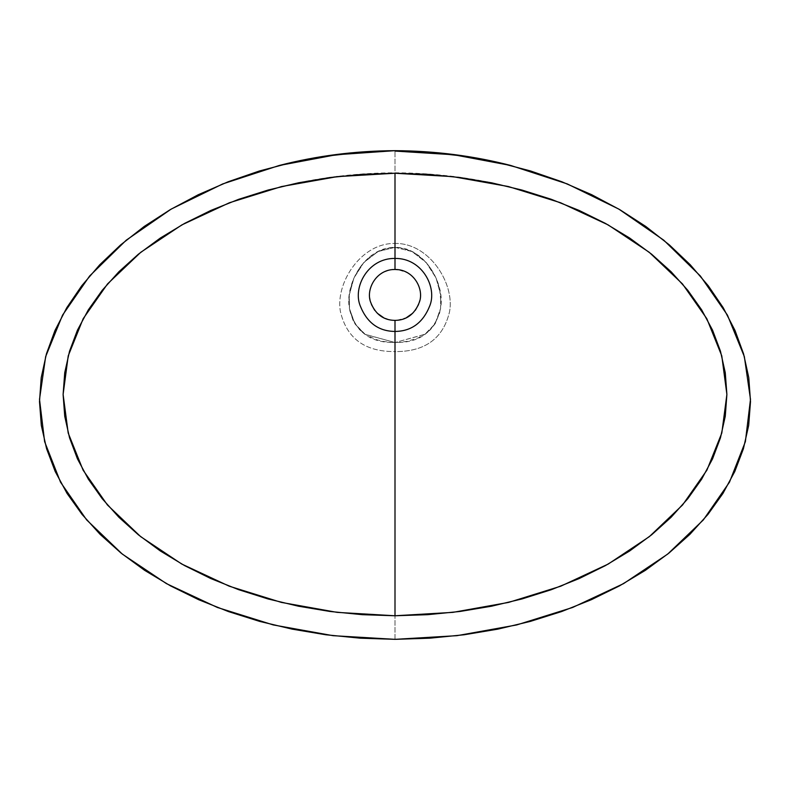 <?xml version="1.0" encoding="UTF-8"?>
<svg xmlns="http://www.w3.org/2000/svg" width="790" height="790" viewBox="0 0 790 790"><rect width="100%" height="100%" fill="white"/><g stroke="black" fill="none" stroke-linecap="round" stroke-linejoin="round"><path stroke-width="0.59" stroke-dasharray="3.95 2.96" d="M395 269.489C413.723 269.193 424.368 289.328 419.352 302.244C414.671 314.213 406.554 320.256 395 320.385C383.446 320.256 375.329 314.213 370.648 302.244C365.632 289.328 376.277 269.193 395 269.489L388.591 270.338L382.646 272.698L377.64 276.293L373.788 280.865L371.152 286.118L369.779 291.668L369.661 297.149L371.458 304.555M395 639.337L395 351.59C425.188 351.777 443.407 338.357 449.638 311.329C454.615 283.422 429.316 242.886 395 243.429L395 151.078L395 243.429C429.316 242.886 454.615 283.422 449.638 311.329C443.407 338.357 425.188 351.777 395 351.59L395 342.505C419.678 343.067 434.856 331.77 440.544 308.604C445.53 284.094 424.674 246.875 395 247.369L395 243.429L395 247.369L411.985 251.516L426.215 262.478L436.07 277.942L440.721 295.065L440.563 308.495L435.132 323.92L424.99 334.368L395.099 342.505L424.862 334.288L435.043 323.87L440.563 308.495L440.731 295.134L436.05 278.021L426.185 262.547L411.965 251.546L395 247.369L400.254 247.774L410.454 250.825L415.234 253.353L423.825 260.078L430.896 268.6L436.208 278.386L439.615 288.725L441.018 303.913L439.665 312.968L435.004 323.94L430.412 329.697L424.783 334.338L418.256 337.913L407.166 341.349L399.128 342.376L390.872 342.376L382.834 341.349L375.29 339.315L365.217 334.338L359.588 329.697L353.13 320.612L349.851 310.825L348.963 298.995L350.385 288.725L353.792 278.386L359.104 268.6L362.432 264.146L370.303 256.454L379.546 250.825L389.747 247.774L395 247.369L378.035 251.546L363.815 262.547L353.95 278.021L349.269 295.134L349.437 308.495L349.279 295.065L353.93 277.942L363.785 262.478L378.015 251.516L395 247.369C365.326 246.875 344.47 284.094 349.457 308.604C355.144 331.77 370.322 343.067 395 342.505L365 334.368L354.868 323.92L349.437 308.495L354.957 323.861L365.138 334.288L395 342.505L395 351.59C364.802 351.777 346.593 338.357 340.362 311.329C335.385 283.422 360.684 242.886 395 243.429C360.684 242.886 335.385 283.422 340.362 311.329C346.593 338.357 364.802 351.777 395 351.59L395 639.337M374.657 310.253L377.304 313.255M383.515 317.629L390.951 320.049L395 320.385M397.044 320.296L406.465 317.639M412.696 313.255L415.343 310.253M418.542 304.555L420.339 297.149L420.221 291.668L418.848 286.118L416.212 280.865L412.36 276.293L407.354 272.698L398.229 269.706M508.424 186.549C471.739 177.553 433.937 172.961 395 172.783C356.063 172.961 318.261 177.553 281.576 186.549M510.794 165.485L509.876 165.248M279.206 165.485L280.124 165.248"/><path stroke-width="1.19" d="M398.229 269.706L395 269.489C413.723 269.193 424.368 289.328 419.352 302.244C414.671 314.213 406.554 320.256 395 320.385L395 331.445C411.58 331.267 423.223 322.587 429.938 305.424C437.147 286.889 421.87 258.004 395 258.429L395 269.489C376.277 269.193 365.632 289.328 370.648 302.244C375.329 314.213 383.446 320.256 395 320.385C406.554 320.256 414.671 314.213 419.352 302.244C424.368 289.328 413.723 269.193 395 269.489L395 258.429C421.87 258.004 437.147 286.889 429.938 305.424C423.223 322.587 411.58 331.267 395 331.445L395 615.765L452.868 612.369L508.632 602.405L560.772 586.19L608.251 564.04L649.37 536.617L682.59 504.958L706.892 470.188L721.813 433.009L726.889 394.427L721.774 355.856L706.813 318.676L682.471 283.926L649.222 252.277L608.083 224.874L560.574 202.744L508.424 186.549L452.779 176.634L395 173.237L395 258.429L395 173.237L427.696 174.323L459.997 177.533L491.538 182.806L522.022 190.074L551.282 199.297L579.169 210.446L605.417 223.402L629.679 238.047L651.651 254.232L671.095 271.73L687.804 290.315L701.648 309.828L712.55 330.151L720.46 351.185L725.269 372.722L726.889 394.506L725.269 416.291L720.46 437.828L712.55 458.862L701.648 479.184L687.804 498.688L671.095 517.282L651.651 534.781L629.689 550.956L605.417 565.601L579.169 578.566L551.282 589.705L522.022 598.938L491.528 606.207L459.987 611.47L427.686 614.679L395 615.765L362.304 614.679L330.003 611.47L298.462 606.207L267.978 598.938L238.718 589.705L210.831 578.566L184.583 565.601L160.311 550.956L138.349 534.781L118.905 517.282L102.196 498.688L88.352 479.184L77.45 458.862L69.54 437.828L64.731 416.291L63.111 394.506L64.731 372.722L69.54 351.185L77.45 330.151L88.352 309.828L102.196 290.315L118.905 271.73L138.349 254.232L160.321 238.047L184.583 223.402L210.831 210.446L238.718 199.297L267.978 190.074L298.462 182.806L330.003 177.533L362.304 174.323L395 173.237L337.221 176.634L281.576 186.549L229.426 202.744L181.917 224.874L140.778 252.277L107.529 283.926L83.187 318.676L68.226 355.856L63.111 394.427L68.187 433.009L83.108 470.188L107.41 504.958L140.63 536.617L181.749 564.04L229.228 586.19L281.359 602.405L337.113 612.369L395 615.765L395 331.445C378.42 331.267 366.767 322.587 360.062 305.424C352.853 286.889 368.13 258.004 395 258.429C368.13 258.004 352.853 286.889 360.062 305.424C366.767 322.587 378.42 331.267 395 331.445L395 320.385L397.044 320.296M395 151.078L453.855 154.761L510.794 165.485L567.25 183.912L618.837 209.103L663.778 240.2L700.365 275.996L727.442 315.111L744.348 356.626L750.49 399.335L745.375 441.679L729.456 482.216L703.347 519.919L667.678 554.096L623.547 583.632L572.622 607.471L516.7 624.939L456.946 635.674L395 639.337L333.034 635.674L273.3 624.939L217.378 607.471L166.453 583.632L122.322 554.096L86.653 519.919L60.544 482.216L44.625 441.679L39.51 399.335L45.652 356.626L62.558 315.111L89.635 275.996L126.222 240.2L171.163 209.103L222.75 183.912L279.206 165.485L336.145 154.761L395 150.663L360.131 152.371L325.668 156.193L291.994 162.434L259.416 170.986L228.122 181.779L198.29 194.715L170.206 209.666L144.205 226.463L120.643 244.91L99.747 264.759L81.735 285.763L66.785 307.705L54.994 330.447L46.432 353.851L41.228 377.65L39.5 401.587L41.317 425.385L46.6 448.779L55.221 471.531L67.071 493.454L82.071 514.428L100.103 534.346L121.008 553.039L144.58 570.301L170.571 585.904L198.636 599.699L228.429 611.569L259.673 621.404L292.191 629.146L325.806 634.765L360.201 638.182L395 639.337L429.79 638.182L464.174 634.765L497.799 629.146L530.327 621.404L561.572 611.569L591.364 599.699L619.429 585.904L645.42 570.301L668.992 553.039L689.897 534.346L707.929 514.428L722.929 493.454L734.779 471.531L743.4 448.779L748.683 425.385L750.5 401.587L748.772 377.65L743.568 353.851L735.006 330.447L723.215 307.705L708.265 285.763L690.253 264.759L669.357 244.91L645.795 226.463L619.794 209.666L591.71 194.715L561.878 181.779L530.584 170.986L498.006 162.434L464.332 156.193L429.869 152.371L395 151.078M371.458 304.555L374.657 310.253M377.284 313.235L383.535 317.639M406.465 317.639L412.716 313.235M415.343 310.253L418.542 304.545M395 320.385C383.446 320.256 375.329 314.213 370.648 302.244C365.632 289.328 376.277 269.193 395 269.489M510.794 165.485C473.358 155.818 434.757 150.88 395 150.663C355.243 150.88 316.642 155.818 279.206 165.485"/></g></svg>
